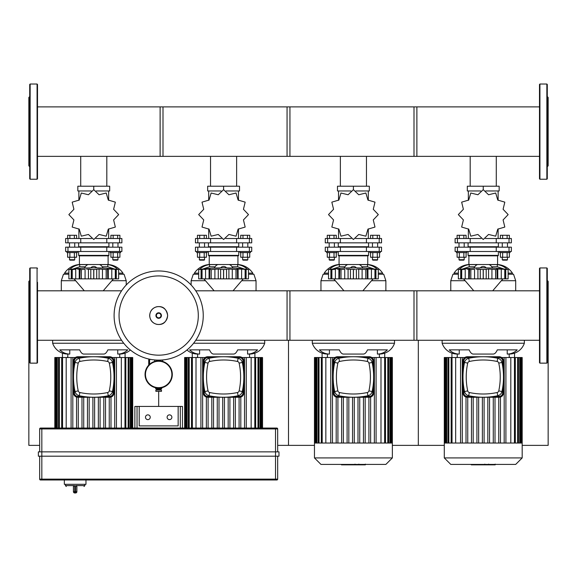 <?xml version="1.0" encoding="UTF-8"?>
<svg xmlns="http://www.w3.org/2000/svg" width="577" height="577" viewBox="0 0 577 577"><rect width="100%" height="100%" fill="white"/><g stroke="black" fill="none" stroke-linecap="round" stroke-linejoin="round"><path stroke-width="0.87" d="M160.839 388.739L160.839 389.605L156.511 389.605L156.511 388.739M158.675 390.038L155.862 390.038L155.862 391.336L158.675 391.336L158.675 406.424L158.675 391.336L161.488 391.336L161.488 390.038L158.675 390.038M155.646 387.751L155.646 388.739L161.704 388.739L161.704 387.751M158.675 360.827A13.632 13.632 0 0 1 172.307 374.459A13.632 13.632 0 0 1 158.675 388.09A13.632 13.632 0 0 1 145.043 374.459A13.632 13.632 0 0 1 158.675 360.827A13.632 13.632 0 0 1 172.307 374.459A13.632 13.632 0 0 1 158.675 388.09L158.675 388.739M148.722 365.147L148.722 359.767L149.234 359.11M150.186 359.305L149.587 360.062L149.587 364.296M154.679 361.426L154.679 359.94M162.671 361.426L162.671 359.94M160.673 360.978L160.673 360.077M156.677 360.978L156.677 360.077M158.675 361.26A13.199 13.199 0 0 0 145.476 374.459A13.199 13.199 0 0 0 158.675 387.657A13.199 13.199 0 0 1 145.476 374.459A13.199 13.199 0 0 1 158.675 361.26A13.199 13.199 0 0 1 171.874 374.459A13.199 13.199 0 0 1 158.675 387.657M508.121 274.219L513.53 274.219L515.694 280.71L501.348 280.71M458.354 273.137L454.027 273.137A19.423 19.423 0 0 1 468.892 264.526L497.583 264.526A19.423 19.423 0 0 1 512.448 273.137L508.121 273.137M486.058 267.858A2.921 1.803 0 0 0 483.237 266.516A2.921 1.803 0 0 0 480.417 267.858M468.892 264.526L468.892 255.827M497.583 264.526L497.583 255.827M504.074 269.048L497.287 266.769L491.727 266.769M497.287 266.769L497.287 264.605A19.423 17.945 90 0 1 507.277 269.452M492.534 268.074A19.423 7.429 -90 0 0 489.058 264.605L497.287 264.605M462.401 269.048L469.188 266.769L469.188 264.605L477.417 264.605A19.423 7.429 90 0 0 473.941 268.074M474.748 266.769L469.188 266.769M459.198 269.452A19.423 17.945 -90 0 1 469.188 264.605M465.127 280.71L450.781 280.71L450.781 290.815M458.354 274.219L452.945 274.219L450.781 280.71M378.296 274.219L383.705 274.219L385.869 280.71L371.523 280.71M328.529 273.137L324.202 273.137A19.423 19.423 0 0 1 339.067 264.526L367.758 264.526A19.423 19.423 0 0 1 382.623 273.137L378.296 273.137M356.233 267.858A2.921 1.803 0 0 0 353.412 266.516A2.921 1.803 0 0 0 350.592 267.858M339.067 264.526L339.067 255.827M367.758 264.526L367.758 255.827M374.249 269.048L367.462 266.769L361.902 266.769M367.462 266.769L367.462 264.605A19.423 17.945 90 0 1 377.452 269.452M362.709 268.074A19.423 7.429 -90 0 0 359.233 264.605L367.462 264.605M332.576 269.048L339.363 266.769L339.363 264.605L347.592 264.605A19.423 7.429 90 0 0 344.116 268.074M344.923 266.769L339.363 266.769M329.373 269.452A19.423 17.945 -90 0 1 339.363 264.605M335.302 280.71L320.956 280.71L320.956 290.815M328.529 274.219L323.12 274.219L320.956 280.71M248.471 274.219L253.88 274.219L256.044 280.71L241.698 280.71M198.704 273.137L194.377 273.137A19.423 19.423 0 0 1 209.242 264.526L237.933 264.526A19.423 19.423 0 0 1 252.798 273.137L248.471 273.137M226.408 267.858A2.921 1.803 0 0 0 223.587 266.516A2.921 1.803 0 0 0 220.767 267.858M209.242 264.526L209.242 255.827M237.933 264.526L237.933 255.827M244.424 269.048L237.637 266.769L232.077 266.769M237.637 266.769L237.637 264.605A19.423 17.945 90 0 1 247.627 269.452M232.884 268.074A19.423 7.429 -90 0 0 229.408 264.605L237.637 264.605M202.751 269.048L209.538 266.769L209.538 264.605L217.767 264.605A19.423 7.429 90 0 0 214.291 268.074M215.098 266.769L209.538 266.769M199.548 269.452A19.423 17.945 -90 0 1 209.538 264.605M205.477 280.71L191.131 280.71L191.131 284.995M198.704 274.219L193.295 274.219L191.131 280.71M118.646 274.219L124.055 274.219L126.219 280.71L111.873 280.71M68.879 273.137L64.552 273.137A19.423 19.423 0 0 1 79.417 264.526L108.108 264.526A19.423 19.423 0 0 1 122.973 273.137L118.646 273.137M96.583 267.858A2.921 1.803 0 0 0 93.762 266.516A2.921 1.803 0 0 0 90.942 267.858M79.417 264.526L79.417 255.827M108.108 264.526L108.108 255.827M114.599 269.048L107.812 266.769L102.252 266.769M107.812 266.769L107.812 264.605A19.423 17.945 90 0 1 117.802 269.452M103.059 268.074A19.423 7.429 -90 0 0 99.583 264.605L107.812 264.605M72.926 269.048L79.713 266.769L79.713 264.605L87.942 264.605A19.423 7.429 90 0 0 84.466 268.074M85.273 266.769L79.713 266.769M69.723 269.452A19.423 17.945 -90 0 1 79.713 264.605M75.652 280.71L61.306 280.71L61.306 290.815M68.879 274.219L63.47 274.219L61.306 280.71M459.249 354.062A16.012 14.793 -90 0 1 449.252 349.857L469.159 349.857A16.012 6.131 90 0 0 473.299 354.062L493.176 354.062A16.012 6.131 -90 0 0 497.316 349.857L517.223 349.857A16.012 14.793 90 0 1 507.226 354.062L509.202 354.062A16.012 16.012 0 0 0 524.349 343.243L442.126 343.243A16.012 16.012 0 0 0 457.272 354.062L459.249 354.062L459.249 349.857M507.226 354.062L507.226 349.857M451.928 353.146L451.928 357.524M514.547 353.146L514.547 357.524M329.424 354.062A16.012 14.793 -90 0 1 319.427 349.857L339.334 349.857A16.012 6.131 90 0 0 343.474 354.062L363.351 354.062A16.012 6.131 -90 0 0 367.491 349.857L387.398 349.857A16.012 14.793 90 0 1 377.401 354.062L379.377 354.062A16.012 16.012 0 0 0 394.524 343.243L312.301 343.243A16.012 16.012 0 0 0 327.447 354.062L329.424 354.062L329.424 349.857M377.401 354.062L377.401 349.857M322.103 353.146L322.103 357.524M384.722 353.146L384.722 357.524M186.962 349.994A16.012 16.012 0 0 0 197.622 354.062L199.599 354.062L199.599 349.857M193.598 343.243L264.699 343.243A16.012 16.012 0 0 1 249.552 354.062L247.576 354.062L247.576 349.857M199.599 354.062A16.012 14.793 -90 0 1 189.602 349.857L209.509 349.857A16.012 6.131 90 0 0 213.649 354.062L233.526 354.062A16.012 6.131 -90 0 0 237.666 349.857L257.573 349.857A16.012 14.793 90 0 1 247.576 354.062M192.278 353.146L192.278 357.524M254.897 353.146L254.897 357.524M123.752 343.243L52.651 343.243A16.012 16.012 0 0 0 67.797 354.062L69.774 354.062L69.774 349.857M130.388 349.994A16.012 16.012 0 0 1 119.727 354.062L117.751 354.062L117.751 349.857M69.774 354.062A16.012 14.793 -90 0 1 59.777 349.857L79.684 349.857A16.012 6.131 90 0 0 83.824 354.062L103.701 354.062A16.012 6.131 -90 0 0 107.841 349.857L127.748 349.857A16.012 14.793 90 0 1 117.751 354.062M62.453 353.146L62.453 357.524M125.072 353.146L125.072 357.524M522.185 457.922L444.29 457.922L450.781 464.413L515.694 464.413L522.185 457.922L522.185 443.035L444.29 443.035L444.29 357.524L455.664 357.524L455.664 443.035M444.29 457.922L444.29 443.035M464.838 357.524L455.664 357.524M510.811 443.035L510.811 357.524L501.637 357.524M510.811 357.524L521.796 357.524L521.796 443.035M522.185 443.035L522.185 357.524L521.796 357.524M478.65 443.035L478.65 397.25M476.919 443.035L476.919 397.25M473.198 443.035L473.198 397.25M471.467 443.035L471.467 397.25M467.745 443.035L467.745 397.25M466.014 443.035L466.014 397.048M462.292 443.035L462.292 357.524M460.561 443.035L460.561 357.524M482.372 443.035L482.372 397.25M505.914 443.035L505.914 357.524M504.183 443.035L504.183 357.524M495.008 443.035L495.008 397.25M493.277 443.035L493.277 397.25M489.556 443.035L489.556 397.25M487.825 443.035L487.825 397.25M500.461 443.035L500.461 397.048M498.73 443.035L498.73 397.25M484.103 443.035L484.103 397.25M392.36 457.922L314.465 457.922L320.956 464.413L385.869 464.413L392.36 457.922L392.36 443.035L314.465 443.035L314.465 357.524L325.839 357.524L325.839 443.035M314.465 457.922L314.465 443.035M335.013 357.524L325.839 357.524M380.986 443.035L380.986 357.524L371.812 357.524M380.986 357.524L391.971 357.524L391.971 443.035M392.36 443.035L392.36 357.524L391.971 357.524M348.825 443.035L348.825 397.25M347.094 443.035L347.094 397.25M343.373 443.035L343.373 397.25M341.642 443.035L341.642 397.25M337.92 443.035L337.92 397.25M336.189 443.035L336.189 397.048M363.452 397.25L363.452 443.035L363.452 397.25M332.467 443.035L332.467 357.524M330.736 443.035L330.736 357.524M352.547 443.035L352.547 397.25M376.089 443.035L376.089 357.524M374.358 443.035L374.358 357.524M365.183 443.035L365.183 397.25M359.731 443.035L359.731 397.25M358 443.035L358 397.25M370.636 443.035L370.636 397.048M368.905 443.035L368.905 397.25M354.278 443.035L354.278 397.25M205.188 357.524L184.64 357.524L184.64 428.062M251.161 428.062L251.161 357.524L241.987 357.524M251.161 357.524L262.146 357.524L262.146 428.062M262.535 428.062L262.535 357.524L262.146 357.524M219 428.062L219 397.25M217.269 428.062L217.269 397.25M213.548 428.062L213.548 397.25M211.817 428.062L211.817 397.25M208.095 428.062L208.095 397.25M206.364 428.062L206.364 397.048M196.014 357.524L196.014 428.062M202.642 428.062L202.642 357.524M200.911 428.062L200.911 357.524M222.722 428.062L222.722 397.25M246.264 428.062L246.264 357.524M244.533 428.062L244.533 357.524M235.358 428.062L235.358 397.25M233.627 428.062L233.627 397.25M229.906 428.062L229.906 397.25M228.175 428.062L228.175 397.25M240.811 428.062L240.811 397.048M239.08 428.062L239.08 397.25M224.453 428.062L224.453 397.25M75.363 357.524L54.815 357.524L54.815 428.062M121.336 428.062L121.336 357.524L112.162 357.524M121.336 357.524L132.321 357.524L132.321 428.062M132.71 428.062L132.71 357.524L132.321 357.524M89.175 428.062L89.175 397.25M87.444 428.062L87.444 397.25M83.723 428.062L83.723 397.25M81.992 428.062L81.992 397.25M78.27 428.062L78.27 397.25M76.539 428.062L76.539 397.048M66.189 357.524L66.189 428.062M72.817 428.062L72.817 357.524M71.086 428.062L71.086 357.524M92.897 428.062L92.897 397.25M116.439 428.062L116.439 357.524M114.708 428.062L114.708 357.524M105.533 428.062L105.533 397.25M103.802 428.062L103.802 397.25M100.081 428.062L100.081 397.25M98.35 428.062L98.35 397.25M110.986 428.062L110.986 397.048M109.255 428.062L109.255 397.25M94.628 428.062L94.628 397.25M495.016 464.846L489.116 464.846M494.741 464.846L494.741 464.413M488.243 464.413L488.243 464.846L484.839 464.846L484.889 464.413M486.418 464.846L486.418 464.413M482.257 464.413L482.257 464.846L484.464 464.846L484.464 464.413M482.257 464.846L471.294 464.846L471.294 464.413M473.169 464.846L473.169 464.413M473.472 464.846L473.472 464.413M475.83 464.846L475.83 464.413M477.258 464.846L477.258 464.413M477.879 464.846L477.879 464.413M479.703 464.846L479.703 464.413M365.191 464.846L359.291 464.846M364.916 464.846L364.916 464.413M358.418 464.413L358.418 464.846L355.014 464.846L355.064 464.413M356.593 464.846L356.593 464.413M352.432 464.413L352.432 464.846L354.639 464.846L354.639 464.413M352.432 464.846L341.469 464.846L341.469 464.413M343.344 464.846L343.344 464.413M343.647 464.846L343.647 464.413M346.005 464.846L346.005 464.413M347.433 464.846L347.433 464.413M348.054 464.846L348.054 464.413M349.878 464.846L349.878 464.413M463.764 366.662L464.059 364.88M463.764 387.333L464.059 389.114M463.85 364.88L463.85 361.072A3.462 3.462 0 0 1 467.312 357.61L472.339 357.61M494.136 357.61L499.163 357.61A3.462 3.462 0 0 1 502.625 361.072L502.625 366.099M499.163 356.745L467.312 356.745A4.327 4.327 0 0 0 462.985 361.072L462.985 392.923A4.327 4.327 0 0 0 467.312 397.25L499.163 397.25A4.327 4.327 0 0 0 503.49 392.923L503.49 361.072A4.327 4.327 0 0 0 499.163 356.745L499.163 357.61M472.339 396.385L467.312 396.385A3.462 3.462 0 0 1 463.85 392.923L463.85 389.114M502.625 387.895L502.625 392.923A3.462 3.462 0 0 1 499.163 396.385L494.136 396.385M467.709 390.867A65.756 65.756 0 0 1 467.709 363.128A2.164 2.164 0 0 1 469.368 361.469A65.756 65.756 0 0 1 497.107 361.469A2.164 2.164 0 0 1 498.766 363.128A65.756 65.756 0 0 1 498.766 390.867A2.164 2.164 0 0 1 497.107 392.526A65.756 65.756 0 0 1 469.368 392.526A2.164 2.164 0 0 1 467.709 390.867L464.535 391.552A5.409 5.409 0 0 0 468.683 395.699A69.002 69.002 0 0 0 497.792 395.699A5.409 5.409 0 0 0 501.94 391.552A69.002 69.002 0 0 0 501.94 362.443A5.409 5.409 0 0 0 497.792 358.295A69.002 69.002 0 0 0 468.683 358.295A5.409 5.409 0 0 0 464.535 362.443A69.002 69.002 0 0 0 464.535 391.552M333.939 366.662L334.234 364.88M333.939 387.333L334.234 389.114M334.025 364.88L334.025 361.072A3.462 3.462 0 0 1 337.487 357.61L342.514 357.61M364.311 357.61L369.338 357.61A3.462 3.462 0 0 1 372.8 361.072L372.8 366.099M369.338 356.745L337.487 356.745A4.327 4.327 0 0 0 333.16 361.072L333.16 392.923A4.327 4.327 0 0 0 337.487 397.25L369.338 397.25A4.327 4.327 0 0 0 373.665 392.923L373.665 361.072A4.327 4.327 0 0 0 369.338 356.745L369.338 357.61M342.514 396.385L337.487 396.385A3.462 3.462 0 0 1 334.025 392.923L334.025 389.114M372.8 387.895L372.8 392.923A3.462 3.462 0 0 1 369.338 396.385L364.311 396.385M337.884 390.867A65.756 65.756 0 0 1 337.884 363.128A2.164 2.164 0 0 1 339.543 361.469A65.756 65.756 0 0 1 367.282 361.469A2.164 2.164 0 0 1 368.941 363.128A65.756 65.756 0 0 1 368.941 390.867A2.164 2.164 0 0 1 367.282 392.526A65.756 65.756 0 0 1 339.543 392.526A2.164 2.164 0 0 1 337.884 390.867L334.71 391.552A5.409 5.409 0 0 0 338.858 395.699A69.002 69.002 0 0 0 367.967 395.699A5.409 5.409 0 0 0 372.115 391.552A69.002 69.002 0 0 0 372.115 362.443A5.409 5.409 0 0 0 367.967 358.295A69.002 69.002 0 0 0 338.858 358.295A5.409 5.409 0 0 0 334.71 362.443A69.002 69.002 0 0 0 334.71 391.552M204.114 366.662L204.409 364.88M204.114 387.333L204.409 389.114M204.2 364.88L204.2 361.072A3.462 3.462 0 0 1 207.662 357.61L212.689 357.61M234.486 357.61L239.513 357.61A3.462 3.462 0 0 1 242.975 361.072L242.975 366.099M239.513 356.745L207.662 356.745A4.327 4.327 0 0 0 203.335 361.072L203.335 392.923A4.327 4.327 0 0 0 207.662 397.25L239.513 397.25A4.327 4.327 0 0 0 243.84 392.923L243.84 361.072A4.327 4.327 0 0 0 239.513 356.745L239.513 357.61M212.689 396.385L207.662 396.385A3.462 3.462 0 0 1 204.2 392.923L204.2 389.114M242.975 387.895L242.975 392.923A3.462 3.462 0 0 1 239.513 396.385L234.486 396.385M208.059 390.867A65.756 65.756 0 0 1 208.059 363.128A2.164 2.164 0 0 1 209.718 361.469A65.756 65.756 0 0 1 237.457 361.469A2.164 2.164 0 0 1 239.116 363.128A65.756 65.756 0 0 1 239.116 390.867A2.164 2.164 0 0 1 237.457 392.526A65.756 65.756 0 0 1 209.718 392.526A2.164 2.164 0 0 1 208.059 390.867L204.885 391.552A5.409 5.409 0 0 0 209.033 395.699A69.002 69.002 0 0 0 238.142 395.699A5.409 5.409 0 0 0 242.29 391.552A69.002 69.002 0 0 0 242.29 362.443A5.409 5.409 0 0 0 238.142 358.295A69.002 69.002 0 0 0 209.033 358.295A5.409 5.409 0 0 0 204.885 362.443A69.002 69.002 0 0 0 204.885 391.552M74.289 366.662L74.584 364.88M74.289 387.333L74.584 389.114M74.375 364.88L74.375 361.072A3.462 3.462 0 0 1 77.837 357.61L82.864 357.61M104.661 357.61L109.688 357.61A3.462 3.462 0 0 1 113.15 361.072L113.15 366.099M109.688 356.745L77.837 356.745A4.327 4.327 0 0 0 73.51 361.072L73.51 392.923A4.327 4.327 0 0 0 77.837 397.25L109.688 397.25A4.327 4.327 0 0 0 114.015 392.923L114.015 361.072A4.327 4.327 0 0 0 109.688 356.745L109.688 357.61M82.864 396.385L77.837 396.385A3.462 3.462 0 0 1 74.375 392.923L74.375 389.114M113.15 387.895L113.15 392.923A3.462 3.462 0 0 1 109.688 396.385L104.661 396.385M78.234 390.867A65.756 65.756 0 0 1 78.234 363.128A2.164 2.164 0 0 1 79.893 361.469A65.756 65.756 0 0 1 107.632 361.469A2.164 2.164 0 0 1 109.291 363.128A65.756 65.756 0 0 1 109.291 390.867A2.164 2.164 0 0 1 107.632 392.526A65.756 65.756 0 0 1 79.893 392.526A2.164 2.164 0 0 1 78.234 390.867L75.06 391.552A5.409 5.409 0 0 0 79.208 395.699A69.002 69.002 0 0 0 108.317 395.699A5.409 5.409 0 0 0 112.465 391.552A69.002 69.002 0 0 0 112.465 362.443A5.409 5.409 0 0 0 108.317 358.295A69.002 69.002 0 0 0 79.208 358.295A5.409 5.409 0 0 0 75.06 362.443A69.002 69.002 0 0 0 75.06 391.552M498.384 255.395L497.951 255.827L468.524 255.827L468.091 255.395L498.384 255.395L498.384 251.5M509.029 251.5L511.366 251.5L511.366 247.172L455.109 247.172L455.109 251.5L509.029 251.5L509.029 247.172M480.778 190.965L467.312 190.965L467.312 186.205L499.163 186.205L499.163 190.965L485.697 190.965M483.237 189.718L483.237 186.205M468.351 228.874L468.351 238.517M498.124 228.874L498.124 238.517M498.124 200.334L498.124 190.965M468.351 200.327L468.351 190.965M463.381 209.285L458.354 214.565A24.883 24.883 0 0 0 458.354 214.644L463.381 219.924L461.665 227.013A24.883 24.883 0 0 0 461.708 227.078L468.704 229.141L470.76 236.13A24.883 24.883 0 0 0 470.832 236.173L477.915 234.457L483.194 239.484A24.883 24.883 0 0 0 483.281 239.484L488.56 234.457L495.643 236.173A24.883 24.883 0 0 0 495.715 236.13L497.771 229.141L504.767 227.078A24.883 24.883 0 0 0 504.81 227.013L503.094 219.924L508.121 214.644A24.883 24.883 0 0 0 508.121 214.565L503.094 209.285L504.81 202.195A24.883 24.883 0 0 0 504.767 202.13L497.771 200.068L495.715 193.071A24.883 24.883 0 0 0 495.643 193.035L488.56 194.752L483.281 189.718A24.883 24.883 0 0 0 483.194 189.718L477.915 194.752L470.832 193.035A24.883 24.883 0 0 0 470.76 193.071L468.704 200.068L461.708 202.13A24.883 24.883 0 0 0 461.665 202.195L463.381 209.285M496.285 186.205L496.285 156.36M470.19 186.205L470.19 156.36M498.384 242.845L498.384 246.74L468.091 246.74L468.524 247.172M481.002 238.517L455.109 238.517L455.109 242.845L511.366 242.845L511.366 238.517L485.473 238.517M464.196 259.722L459.003 259.722L459.436 260.155L463.764 260.155L464.196 259.722L464.196 257.255M459.003 259.722L459.003 257.255M464.196 247.172L464.196 242.845M459.003 247.172L459.003 242.845M456.407 251.5L456.407 252.582L466.793 252.582L466.793 251.5M457.099 252.582L457.099 257.255L466.101 257.255L466.101 252.582M459.35 252.582L459.35 257.255M463.85 252.582L463.85 257.255M459.35 238.517L459.35 235.272L457.099 235.272L457.099 238.517M459.35 235.272L463.85 235.272L463.85 238.517M463.85 235.272L466.101 235.272L466.101 238.517M507.471 259.722L502.278 259.722L502.711 260.155L507.039 260.155L507.471 259.722L507.471 257.255M502.278 259.722L502.278 257.255M507.471 247.172L507.471 242.845M502.278 247.172L502.278 242.845M499.682 251.5L499.682 252.582L510.068 252.582L510.068 251.5M500.374 252.582L500.374 257.255L509.376 257.255L509.376 252.582M502.625 252.582L502.625 257.255M507.125 252.582L507.125 257.255M502.625 238.517L502.625 235.272L500.374 235.272L500.374 238.517M502.625 235.272L507.125 235.272L507.125 238.517M507.125 235.272L509.376 235.272L509.376 238.517M368.559 255.395L368.126 255.827L338.699 255.827L338.266 255.395L368.559 255.395L368.559 251.5M379.204 251.5L381.541 251.5L381.541 247.172L325.284 247.172L325.284 251.5L379.204 251.5L379.204 247.172M350.953 190.965L337.487 190.965L337.487 186.205L369.338 186.205L369.338 190.965L355.872 190.965M353.412 189.718L353.412 186.205M338.526 228.874L338.526 238.517M368.299 228.874L368.299 238.517M368.299 200.334L368.299 190.965M338.526 200.327L338.526 190.965M333.556 209.285L328.529 214.565A24.883 24.883 0 0 0 328.529 214.644L333.556 219.924L331.84 227.013A24.883 24.883 0 0 0 331.883 227.078L338.879 229.141L340.935 236.13A24.883 24.883 0 0 0 341.007 236.173L348.09 234.457L353.369 239.484A24.883 24.883 0 0 0 353.456 239.484L358.735 234.457L365.818 236.173A24.883 24.883 0 0 0 365.89 236.13L367.946 229.141L374.942 227.078A24.883 24.883 0 0 0 374.985 227.013L373.269 219.924L378.296 214.644A24.883 24.883 0 0 0 378.296 214.565L373.269 209.285L374.985 202.195A24.883 24.883 0 0 0 374.942 202.13L367.946 200.068L365.89 193.071A24.883 24.883 0 0 0 365.818 193.035L358.735 194.752L353.456 189.718A24.883 24.883 0 0 0 353.369 189.718L348.09 194.752L341.007 193.035A24.883 24.883 0 0 0 340.935 193.071L338.879 200.068L331.883 202.13A24.883 24.883 0 0 0 331.84 202.195L333.556 209.285M366.46 186.205L366.46 156.36M340.365 186.205L340.365 156.36M368.559 242.845L368.559 246.74L338.266 246.74L338.699 247.172M351.177 238.517L325.284 238.517L325.284 242.845L381.541 242.845L381.541 238.517L355.648 238.517M334.371 259.722L329.178 259.722L329.611 260.155L333.939 260.155L334.371 259.722L334.371 257.255M329.178 259.722L329.178 257.255M334.371 247.172L334.371 242.845M329.178 247.172L329.178 242.845M326.582 251.5L326.582 252.582L336.968 252.582L336.968 251.5M327.274 252.582L327.274 257.255L336.276 257.255L336.276 252.582M329.525 252.582L329.525 257.255M334.025 252.582L334.025 257.255M329.525 238.517L329.525 235.272L327.274 235.272L327.274 238.517M329.525 235.272L334.025 235.272L334.025 238.517M334.025 235.272L336.276 235.272L336.276 238.517M377.647 259.722L372.453 259.722L372.886 260.155L377.214 260.155L377.647 259.722L377.647 257.255M372.453 259.722L372.453 257.255M377.647 247.172L377.647 242.845M372.453 247.172L372.453 242.845M369.857 251.5L369.857 252.582L380.243 252.582L380.243 251.5M370.549 252.582L370.549 257.255L379.551 257.255L379.551 252.582M372.8 252.582L372.8 257.255M377.3 252.582L377.3 257.255M372.8 238.517L372.8 235.272L370.549 235.272L370.549 238.517M372.8 235.272L377.3 235.272L377.3 238.517M377.3 235.272L379.551 235.272L379.551 238.517M238.734 255.395L238.301 255.827L208.874 255.827L208.441 255.395L238.734 255.395L238.734 251.5M249.379 251.5L251.716 251.5L251.716 247.172L195.459 247.172L195.459 251.5L249.379 251.5L249.379 247.172M221.128 190.965L207.662 190.965L207.662 186.205L239.513 186.205L239.513 190.965L226.047 190.965M223.587 189.718L223.587 186.205M208.701 228.874L208.701 238.517M238.474 228.874L238.474 238.517M238.474 200.334L238.474 190.965M208.701 200.327L208.701 190.965M203.731 209.285L198.704 214.565A24.883 24.883 0 0 0 198.704 214.644L203.731 219.924L202.015 227.013A24.883 24.883 0 0 0 202.058 227.078L209.054 229.141L211.11 236.13A24.883 24.883 0 0 0 211.182 236.173L218.265 234.457L223.544 239.484A24.883 24.883 0 0 0 223.631 239.484L228.91 234.457L235.993 236.173A24.883 24.883 0 0 0 236.065 236.13L238.121 229.141L245.117 227.078A24.883 24.883 0 0 0 245.16 227.013L243.444 219.924L248.471 214.644A24.883 24.883 0 0 0 248.471 214.565L243.444 209.285L245.16 202.195A24.883 24.883 0 0 0 245.117 202.13L238.121 200.068L236.065 193.071A24.883 24.883 0 0 0 235.993 193.035L228.91 194.752L223.631 189.718A24.883 24.883 0 0 0 223.544 189.718L218.265 194.752L211.182 193.035A24.883 24.883 0 0 0 211.11 193.071L209.054 200.068L202.058 202.13A24.883 24.883 0 0 0 202.015 202.195L203.731 209.285M236.635 186.205L236.635 156.36M210.54 186.205L210.54 156.36M238.734 242.845L238.734 246.74L208.441 246.74L208.874 247.172M221.352 238.517L195.459 238.517L195.459 242.845L251.716 242.845L251.716 238.517L225.823 238.517M204.547 259.722L199.353 259.722L199.786 260.155L204.114 260.155L204.547 259.722L204.547 257.255M199.353 259.722L199.353 257.255M204.547 247.172L204.547 242.845M199.353 247.172L199.353 242.845M196.757 251.5L196.757 252.582L207.143 252.582L207.143 251.5M197.449 252.582L197.449 257.255L206.451 257.255L206.451 252.582M199.7 252.582L199.7 257.255M204.2 252.582L204.2 257.255M199.7 238.517L199.7 235.272L197.449 235.272L197.449 238.517M199.7 235.272L204.2 235.272L204.2 238.517M204.2 235.272L206.451 235.272L206.451 238.517M247.821 259.722L242.628 259.722L243.061 260.155L247.389 260.155L247.821 259.722L247.821 257.255M242.628 259.722L242.628 257.255M247.821 247.172L247.821 242.845M242.628 247.172L242.628 242.845M240.032 251.5L240.032 252.582L250.418 252.582L250.418 251.5M240.724 252.582L240.724 257.255L249.726 257.255L249.726 252.582M242.975 252.582L242.975 257.255M247.475 252.582L247.475 257.255M242.975 238.517L242.975 235.272L240.724 235.272L240.724 238.517M242.975 235.272L247.475 235.272L247.475 238.517M247.475 235.272L249.726 235.272L249.726 238.517M108.909 255.395L108.476 255.827L79.049 255.827L78.616 255.395L108.909 255.395L108.909 251.5M119.554 251.5L121.891 251.5L121.891 247.172L65.634 247.172L65.634 251.5L119.554 251.5L119.554 247.172M91.303 190.965L77.837 190.965L77.837 186.205L109.688 186.205L109.688 190.965L96.222 190.965M93.762 189.718L93.762 186.205M78.876 228.874L78.876 238.517M108.649 228.874L108.649 238.517M108.649 200.334L108.649 190.965M78.876 200.327L78.876 190.965M73.906 209.285L68.879 214.565A24.883 24.883 0 0 0 68.879 214.644L73.906 219.924L72.19 227.013A24.883 24.883 0 0 0 72.233 227.078L79.229 229.141L81.285 236.13A24.883 24.883 0 0 0 81.357 236.173L88.44 234.457L93.719 239.484A24.883 24.883 0 0 0 93.806 239.484L99.085 234.457L106.168 236.173A24.883 24.883 0 0 0 106.24 236.13L108.296 229.141L115.292 227.078A24.883 24.883 0 0 0 115.335 227.013L113.619 219.924L118.646 214.644A24.883 24.883 0 0 0 118.646 214.565L113.619 209.285L115.335 202.195A24.883 24.883 0 0 0 115.292 202.13L108.296 200.068L106.24 193.071A24.883 24.883 0 0 0 106.168 193.035L99.085 194.752L93.806 189.718A24.883 24.883 0 0 0 93.719 189.718L88.44 194.752L81.357 193.035A24.883 24.883 0 0 0 81.285 193.071L79.229 200.068L72.233 202.13A24.883 24.883 0 0 0 72.19 202.195L73.906 209.285M106.81 186.205L106.81 156.36M80.715 186.205L80.715 156.36M108.909 242.845L108.909 246.74L78.616 246.74L79.049 247.172M91.527 238.517L65.634 238.517L65.634 242.845L121.891 242.845L121.891 238.517L95.998 238.517M74.721 259.722L69.528 259.722L69.961 260.155L74.289 260.155L74.721 259.722L74.721 257.255M69.528 259.722L69.528 257.255M74.721 247.172L74.721 242.845M69.528 247.172L69.528 242.845M66.932 251.5L66.932 252.582L77.318 252.582L77.318 251.5M67.624 252.582L67.624 257.255L76.626 257.255L76.626 252.582M69.875 252.582L69.875 257.255M74.375 252.582L74.375 257.255M69.875 238.517L69.875 235.272L67.624 235.272L67.624 238.517M69.875 235.272L74.375 235.272L74.375 238.517M74.375 235.272L76.626 235.272L76.626 238.517M117.996 259.722L112.803 259.722L113.236 260.155L117.564 260.155L117.996 259.722L117.996 257.255M112.803 259.722L112.803 257.255M117.996 247.172L117.996 242.845M112.803 247.172L112.803 242.845M110.207 251.5L110.207 252.582L120.593 252.582L120.593 251.5M110.899 252.582L110.899 257.255L119.901 257.255L119.901 252.582M113.15 252.582L113.15 257.255M117.65 252.582L117.65 257.255M113.15 238.517L113.15 235.272L110.899 235.272L110.899 238.517M113.15 235.272L117.65 235.272L117.65 238.517M117.65 235.272L119.901 235.272L119.901 238.517M463.41 269.048L461.665 269.567L461.665 278.871L458.354 278.871L458.354 269.567L463.381 269.019L459.761 269.394M467.045 269.098L469.404 269.279L468.704 269.019L468.704 278.871L461.708 278.871L461.708 269.567L465.213 269.279L465.213 278.871M476.083 269.098L483.194 269.567L488.56 269.019L495.643 269.567L496.898 269.156M479.437 269.098L478.896 269.048M487.038 269.098L486.202 269.279L486.202 278.871L483.281 278.871L483.281 269.567M490.392 269.098L489.671 269.048M499.43 269.098L498.723 269.048M508.121 278.871L508.121 269.567L505.762 269.279L508.121 269.567L508.121 278.871L504.81 278.871L504.81 269.567L503.094 269.019L505.762 269.279L505.762 278.871M504.125 269.098L503.627 269.048M504.767 269.567L504.767 278.871L497.771 278.871L497.771 269.019L504.226 269.279M497.771 278.871L497.208 278.871L497.071 269.279L497.771 269.019M497.208 278.871L495.715 278.871L495.715 269.567M495.643 269.567L495.643 278.871L488.56 278.871L488.56 269.019M488.56 278.871L486.202 278.871M483.194 269.567L483.194 278.871L477.915 278.871L477.915 269.019M470.832 269.567L474.546 269.279L474.546 278.871L470.832 278.871L470.832 269.567L470.76 278.871L468.704 278.871M477.915 278.871L474.546 278.871M469.577 269.156L469.267 278.871M469.404 269.279L470.76 269.567M462.249 269.279L461.708 269.567M333.585 269.048L331.84 269.567L331.84 278.871L328.529 278.871L328.529 269.567L333.556 269.019L329.936 269.394M337.22 269.098L339.579 269.279L338.879 269.019L338.879 278.871L331.883 278.871L331.883 269.567L335.388 269.279L335.388 278.871M346.258 269.098L355.309 269.488M349.612 269.098L349.071 269.048M357.213 269.098L365.818 269.567L367.073 269.156M360.567 269.098L359.846 269.048M369.605 269.098L368.898 269.048M378.296 278.871L378.296 269.567L375.937 269.279L378.296 269.567L378.296 278.871L374.985 278.871L374.985 269.567L373.269 269.019L375.937 269.279L375.937 278.871M374.3 269.098L373.802 269.048M374.942 269.567L374.942 278.871L367.946 278.871L367.946 269.019L374.401 269.279M367.946 278.871L367.383 278.871L367.246 269.279L367.946 269.019M367.383 278.871L365.89 278.871L365.89 269.567M365.818 269.567L365.818 278.871L358.735 278.871L358.735 269.019M358.735 278.871L353.456 278.871L353.456 269.567M353.369 269.567L353.369 278.871L348.09 278.871L348.09 269.019M341.007 269.567L344.721 269.279L344.721 278.871L341.007 278.871L341.007 269.567L340.935 278.871L338.879 278.871M348.09 278.871L344.721 278.871M339.752 269.156L339.442 278.871M339.579 269.279L340.935 269.567M332.424 269.279L331.883 269.567M202.7 269.091L200.111 269.394M203.789 269.033L202.015 269.567L202.015 278.871L198.704 278.871L198.704 269.567L203.76 269.048M207.395 269.098L204.114 269.437M209.927 269.156L209.054 269.019L209.754 269.279L209.617 278.871L209.054 278.871L209.054 269.019L202.599 269.279M216.433 269.098L212.531 269.524M211.925 269.553L218.265 269.019L223.544 269.567L228.91 269.019L235.993 269.567L237.248 269.156M219.787 269.098L219.246 269.048M227.388 269.098L226.552 269.279L226.552 278.871L223.631 278.871L223.631 269.567M230.742 269.098L230.021 269.048M239.78 269.098L239.073 269.048M247.865 269.495L247.064 269.394M244.475 269.098L243.977 269.048M246.112 278.871L245.16 278.871L245.16 269.567L243.444 269.019L248.471 269.567L248.471 278.871L246.112 278.871L246.112 269.279M245.117 269.567L245.117 278.871L238.121 278.871L238.121 269.019L244.576 269.279M238.121 278.871L237.558 278.871L237.421 269.279L238.121 269.019M237.558 278.871L236.065 278.871L236.065 269.567M235.993 269.567L235.993 278.871L228.91 278.871L228.91 269.019M228.91 278.871L226.552 278.871M223.544 269.567L223.544 278.871L218.265 278.871L218.265 269.019M218.265 278.871L211.182 278.871L211.182 269.567L211.11 278.871L209.617 278.871M209.754 269.279L211.11 269.567M209.054 278.871L202.058 278.871L202.058 269.567M248.471 278.871L248.471 269.567A179.714 179.714 0 0 0 198.704 269.567L198.704 278.871L198.704 269.567M72.875 269.091L70.286 269.394M73.964 269.033L72.19 269.567L72.19 278.871L68.879 278.871L68.879 269.567L73.935 269.048M77.57 269.098L79.929 269.279L79.229 269.019L79.229 278.871L72.233 278.871L72.233 269.567L75.738 269.279L75.738 278.871M86.608 269.098L93.719 269.567L99.085 269.019L106.168 269.567L107.423 269.156M89.962 269.098L89.421 269.048M97.563 269.098L96.727 269.279L96.727 278.871L93.806 278.871L93.806 269.567M100.917 269.098L100.196 269.048M109.955 269.098L109.248 269.048M118.04 269.495L117.239 269.394M114.65 269.098L114.152 269.048M116.287 278.871L115.335 278.871L115.335 269.567L113.619 269.019L118.646 269.567L118.646 278.871L116.287 278.871L116.287 269.279M115.292 269.567L115.292 278.871L108.296 278.871L108.296 269.019L114.751 269.279M108.296 278.871L107.733 278.871L107.596 269.279L108.296 269.019M107.733 278.871L106.24 278.871L106.24 269.567M106.168 269.567L106.168 278.871L99.085 278.871L99.085 269.019M99.085 278.871L96.727 278.871M93.719 269.567L93.719 278.871L88.44 278.871L88.44 269.019M81.357 269.567L85.071 269.279L85.071 278.871L81.357 278.871L81.357 269.567L81.285 278.871L79.229 278.871M88.44 278.871L85.071 278.871M80.102 269.156L79.792 278.871M79.929 269.279L81.285 269.567M72.774 269.279L72.233 269.567M118.646 278.871L118.646 269.567A179.714 179.714 0 0 0 68.879 269.567L68.879 278.871L68.879 269.567M539.495 340.279L413.997 340.279L413.997 290.815L539.495 290.815M416.882 315.547L416.882 340.279L287.058 340.279L287.058 290.815L416.882 290.815L416.882 315.547M195.754 290.815L289.942 290.815L289.942 340.279L195.754 340.279M203.248 315.547A44.573 44.573 0 0 1 158.675 360.12A44.573 44.573 0 0 1 114.102 315.547A44.573 44.573 0 0 1 158.675 270.974A44.573 44.573 0 0 1 203.248 315.547A44.573 44.573 0 0 0 158.675 270.974A44.573 44.573 0 0 0 114.102 315.547M158.675 275.921A39.625 39.625 0 0 1 198.3 315.547A39.625 39.625 0 0 1 158.675 355.172A39.625 39.625 0 0 1 119.05 315.547A39.625 39.625 0 0 1 158.675 275.921M522.185 445.372L548.15 445.372L548.15 349.734L547.284 350.6M392.36 445.372L418.325 445.372L418.325 340.279L418.325 445.372L444.29 445.372M277.681 445.372L288.5 445.372L288.5 340.279L288.5 445.372L314.465 445.372M29.715 350.6L28.85 349.734L28.85 445.372L39.669 445.372M40.534 428.062A0.865 0.865 0 0 0 39.669 428.927L41.832 428.927L41.832 428.062L40.534 428.062L276.816 428.062L275.517 428.062L275.517 451.863L38.37 451.863L38.37 456.191L278.979 456.191L278.979 451.863L275.517 451.863L275.517 479.126L39.669 479.126A0.865 0.865 0 0 0 40.534 479.992L276.816 479.992A0.865 0.865 0 0 0 277.681 479.126L277.681 456.191L277.681 479.126A0.865 0.865 0 0 1 276.816 479.992M39.669 428.927L39.669 451.863M41.832 479.992L41.832 428.927L277.681 428.927A0.865 0.865 0 0 0 276.816 428.062A0.865 0.865 0 0 1 277.681 428.927A0.865 0.865 0 0 0 276.816 428.062A0.865 0.865 0 0 1 277.681 428.927L277.681 451.863M39.669 456.191L39.669 479.126A0.865 0.865 0 0 0 40.534 479.992M73.423 491.676A1.298 1.298 0 0 0 74.721 492.974L74.657 491.676L73.423 491.676L73.423 486.483L74.657 485.618L65.417 485.618L66.283 486.483M74.721 492.974L75.587 492.974A1.298 1.298 0 0 0 76.885 491.676L76.885 486.483L75.652 485.618L75.652 491.676L74.657 491.676L74.657 485.618M85.973 479.992L85.973 484.319L64.335 484.319L64.335 479.992M171.874 417.243A2.38 2.38 0 0 1 169.494 419.623A2.38 2.38 0 0 1 167.114 417.243A2.38 2.38 0 0 1 169.494 414.863A2.38 2.38 0 0 1 171.874 417.243M145.476 417.243A2.38 2.38 0 0 1 147.856 414.863A2.38 2.38 0 0 1 150.236 417.243A2.38 2.38 0 0 1 147.856 419.623A2.38 2.38 0 0 1 145.476 417.243M180.312 428.062L180.312 406.424L178.149 406.424L178.149 425.898L139.201 425.898L139.201 406.424L137.037 406.424L137.037 428.062M139.201 406.424L178.149 406.424M134.874 428.062L134.874 406.424L137.037 406.424M180.312 406.424L182.476 406.424L182.476 428.062M539.495 156.36L413.997 156.36L413.997 106.896L539.495 106.896M416.882 131.628L416.882 156.36L287.058 156.36L287.058 106.896L416.882 106.896L416.882 131.628M289.942 131.628L289.942 156.36L160.117 156.36L160.117 106.896L289.942 106.896L289.942 131.628M37.505 106.896L163.002 106.896L163.002 156.36L37.505 156.36M30.148 179.231L30.148 84.026L37.072 84.026L37.505 84.458L37.505 178.798L37.072 179.231L30.148 179.231L29.715 178.798L29.715 171.506M30.148 84.026L29.715 84.458L29.715 178.798M29.715 96.575L28.85 97.441L28.85 165.815L29.715 166.681M37.505 98.4L37.505 91.75M37.505 171.506L37.505 167.611M29.715 163.717L29.715 167.611M37.505 143.781L37.505 142.634M29.715 131.628L29.715 142.634M546.852 84.026L539.928 84.026L539.495 84.458L539.495 178.798L539.928 179.231L546.852 179.231L547.284 178.798L547.284 84.458L546.852 84.026L546.852 179.231M547.284 96.575L548.15 97.441L548.15 165.815L547.284 166.681M457.272 356.615L456.746 357.524M327.447 356.615L326.921 357.524M197.622 356.615L197.096 357.524M67.797 356.615L67.271 357.524M509.202 356.615L509.729 357.524M379.377 356.615L379.904 357.524M249.552 356.615L250.079 357.524M119.727 356.615L120.254 357.524M37.505 282.319L37.505 362.717L37.072 363.149L30.148 363.149L29.715 362.717L29.715 355.425M37.072 363.149L37.072 267.944L30.148 267.944L30.148 363.149M30.148 267.944L29.715 268.377L29.715 362.717M29.715 280.494L28.85 281.36L28.85 349.734M29.715 275.669L29.715 283.458M37.505 355.425L37.505 347.635M29.715 315.547L29.715 296.751M121.596 290.815L37.505 290.815L37.505 283.458M546.852 267.944L539.928 267.944L539.495 268.377L539.495 362.717L539.928 363.149L546.852 363.149L547.284 362.717L547.284 268.377L546.852 267.944L546.852 363.149M547.284 280.494L548.15 281.36L548.15 349.734M172.307 374.459A13.632 13.632 0 0 1 158.675 388.09M514.453 443.035L514.453 357.524M519.726 443.035L519.726 357.524M520.93 443.035L520.93 357.524M517.627 443.035L517.627 357.524M452.022 443.035L452.022 357.524M446.749 443.035L446.749 357.524M445.545 443.035L445.545 357.524M448.848 443.035L448.848 357.524M384.628 443.035L384.628 357.524M389.901 443.035L389.901 357.524M391.105 443.035L391.105 357.524M387.802 443.035L387.802 357.524M322.197 443.035L322.197 357.524M316.924 443.035L316.924 357.524M315.72 443.035L315.72 357.524M319.023 443.035L319.023 357.524M254.803 428.062L254.803 357.524M260.076 428.062L260.076 357.524M261.28 428.062L261.28 357.524M257.977 428.062L257.977 357.524M192.372 428.062L192.372 357.524M187.099 428.062L187.099 357.524M185.895 428.062L185.895 357.524M189.198 428.062L189.198 357.524M124.978 428.062L124.978 357.524M130.251 428.062L130.251 357.524M131.455 428.062L131.455 357.524M128.152 428.062L128.152 357.524M62.547 428.062L62.547 357.524M57.274 428.062L57.274 357.524M56.07 428.062L56.07 357.524M59.373 428.062L59.373 357.524M488.842 464.846L488.842 464.413M490.219 464.846L490.219 464.413M492.65 464.846L492.65 464.413M483.36 464.846L483.36 464.413M482.12 464.846L482.12 464.413M359.017 464.846L359.017 464.413M360.394 464.846L360.394 464.413M362.825 464.846L362.825 464.413M353.535 464.846L353.535 464.413M352.295 464.846L352.295 464.413M467.312 356.745L467.312 357.61M462.985 361.072L463.85 361.072M502.625 361.072L503.49 361.072M462.985 392.923L463.85 392.923M502.625 392.923L503.49 392.923M467.312 397.25L467.312 396.385M499.163 396.385L499.163 397.25M467.709 363.128L464.535 362.443M468.683 395.699L469.368 392.526M469.368 361.469L468.683 358.295M497.792 395.699L497.107 392.526M497.107 361.469L497.792 358.295M501.94 391.552L498.766 390.867M498.766 363.128L501.94 362.443M337.487 356.745L337.487 357.61M333.16 361.072L334.025 361.072M372.8 361.072L373.665 361.072M333.16 392.923L334.025 392.923M372.8 392.923L373.665 392.923M337.487 397.25L337.487 396.385M369.338 396.385L369.338 397.25M337.884 363.128L334.71 362.443M338.858 395.699L339.543 392.526M339.543 361.469L338.858 358.295M367.967 395.699L367.282 392.526M367.282 361.469L367.967 358.295M372.115 391.552L368.941 390.867M368.941 363.128L372.115 362.443M207.662 356.745L207.662 357.61M203.335 361.072L204.2 361.072M242.975 361.072L243.84 361.072M203.335 392.923L204.2 392.923M242.975 392.923L243.84 392.923M207.662 397.25L207.662 396.385M239.513 396.385L239.513 397.25M208.059 363.128L204.885 362.443M209.033 395.699L209.718 392.526M209.718 361.469L209.033 358.295M238.142 395.699L237.457 392.526M237.457 361.469L238.142 358.295M242.29 391.552L239.116 390.867M239.116 363.128L242.29 362.443M77.837 356.745L77.837 357.61M73.51 361.072L74.375 361.072M113.15 361.072L114.015 361.072M73.51 392.923L74.375 392.923M113.15 392.923L114.015 392.923M77.837 397.25L77.837 396.385M109.688 396.385L109.688 397.25M78.234 363.128L75.06 362.443M79.208 395.699L79.893 392.526M79.893 361.469L79.208 358.295M108.317 395.699L107.632 392.526M107.632 361.469L108.317 358.295M112.465 391.552L109.291 390.867M109.291 363.128L112.465 362.443M496.256 251.5L496.256 247.172M470.219 251.5L470.219 247.172M457.446 251.5L457.446 247.172M509.029 242.845L509.029 238.517M496.256 242.845L496.256 238.517M470.219 242.845L470.219 238.517M457.446 242.845L457.446 238.517M366.431 251.5L366.431 247.172M340.394 251.5L340.394 247.172M327.621 251.5L327.621 247.172M379.204 242.845L379.204 238.517M366.431 242.845L366.431 238.517M340.394 242.845L340.394 238.517M327.621 242.845L327.621 238.517M236.606 251.5L236.606 247.172M210.569 251.5L210.569 247.172M197.796 251.5L197.796 247.172M249.379 242.845L249.379 238.517M236.606 242.845L236.606 238.517M210.569 242.845L210.569 238.517M197.796 242.845L197.796 238.517M106.781 251.5L106.781 247.172M80.744 251.5L80.744 247.172M67.971 251.5L67.971 247.172M119.554 242.845L119.554 238.517M106.781 242.845L106.781 238.517M80.744 242.845L80.744 238.517M67.971 242.845L67.971 238.517M458.354 269.567L458.354 278.871L458.354 269.567A179.714 179.714 0 0 1 508.121 269.567M501.262 278.871L501.262 269.279M491.929 278.871L491.929 269.279M480.273 278.871L480.273 269.279M460.713 278.871L460.713 269.279M371.437 278.871L371.437 269.279M362.104 278.871L362.104 269.279M356.377 278.871L356.377 269.279M350.448 278.871L350.448 269.279M330.888 278.871L330.888 269.279M241.612 278.871L241.612 269.279M232.279 278.871L232.279 269.279M220.623 278.871L220.623 269.279M214.896 278.871L214.896 269.279M205.563 278.871L205.563 269.279M201.063 278.871L201.063 269.279M111.787 278.871L111.787 269.279M102.454 278.871L102.454 269.279M90.798 278.871L90.798 269.279M71.238 278.871L71.238 269.279M167.597 315.547A8.922 8.922 0 0 1 158.675 324.469A8.922 8.922 0 0 1 149.753 315.547A8.922 8.922 0 0 1 158.675 306.625A8.922 8.922 0 0 1 167.597 315.547M161.43 315.547A2.755 2.755 0 0 1 158.675 318.302A2.755 2.755 0 0 1 155.92 315.547A2.755 2.755 0 0 1 158.675 312.792A2.755 2.755 0 0 1 161.43 315.547M160.969 315.547A2.294 2.294 0 0 1 158.675 317.84A2.294 2.294 0 0 1 156.381 315.547A2.294 2.294 0 0 1 158.675 313.253A2.294 2.294 0 0 1 160.969 315.547M275.517 479.992L275.517 479.126L277.681 479.126M84.891 484.319L84.891 485.618L75.652 485.618M76.885 491.676L75.652 491.676L75.587 492.974M37.072 84.026L37.072 179.231M539.928 84.026L539.928 179.231M539.928 267.944L539.928 363.149M157.377 389.605L157.377 390.038M159.973 390.038L159.973 389.605M512.448 273.137L512.448 274.219M515.694 280.71L515.694 290.815M454.027 273.137L454.027 274.219M382.623 273.137L382.623 274.219M385.869 280.71L385.869 290.815M324.202 273.137L324.202 274.219M252.798 273.137L252.798 274.219M256.044 280.71L256.044 290.815M194.377 273.137L194.377 274.219M122.973 273.137L122.973 274.219M126.219 280.71L126.219 284.995M64.552 273.137L64.552 274.219M457.272 357.524L457.272 354.062M509.202 357.524L509.202 354.062M524.349 343.243L524.349 340.279M442.126 343.243L442.126 340.279M327.447 357.524L327.447 354.062M379.377 357.524L379.377 354.062M394.524 343.243L394.524 340.279M312.301 343.243L312.301 340.279M197.622 357.524L197.622 354.062M249.552 357.524L249.552 354.062M264.699 343.243L264.699 340.279M67.797 357.524L67.797 354.062M119.727 357.524L119.727 354.062M52.651 343.243L52.651 340.279M515.319 357.524L515.319 443.035M520.591 357.524L520.591 443.035M518.492 357.524L518.492 443.035M451.156 443.035L451.156 357.524M445.884 443.035L445.884 357.524M444.679 443.035L444.679 357.524M447.983 443.035L447.983 357.524M385.494 357.524L385.494 443.035M390.766 357.524L390.766 443.035M388.667 357.524L388.667 443.035M321.331 443.035L321.331 357.524M316.059 443.035L316.059 357.524M314.854 443.035L314.854 357.524M318.158 443.035L318.158 357.524M255.669 357.524L255.669 428.062M260.941 357.524L260.941 428.062M258.842 357.524L258.842 428.062M191.506 428.062L191.506 357.524M186.234 428.062L186.234 357.524M185.029 428.062L185.029 357.524M188.333 428.062L188.333 357.524M125.844 357.524L125.844 428.062M131.116 357.524L131.116 428.062M129.017 357.524L129.017 428.062M61.681 428.062L61.681 357.524M56.409 428.062L56.409 357.524M55.204 428.062L55.204 357.524M58.508 428.062L58.508 357.524M495.181 464.117L495.181 464.846M488.676 464.117L488.676 464.846M484.839 464.117L484.839 464.846M365.356 464.117L365.356 464.846M358.851 464.117L358.851 464.846M355.014 464.117L355.014 464.846M468.091 251.5L468.091 255.395M468.091 242.845L468.091 246.74M497.951 247.172L498.384 246.74M338.266 251.5L338.266 255.395M338.266 242.845L338.266 246.74M368.126 247.172L368.559 246.74M208.441 251.5L208.441 255.395M208.441 242.845L208.441 246.74M238.301 247.172L238.734 246.74M78.616 251.5L78.616 255.395M78.616 242.845L78.616 246.74M108.476 247.172L108.909 246.74M492.693 290.815L502.928 278.871M505.2 278.871L505.2 269.517M461.275 278.871L461.275 269.517M473.782 290.815L463.547 278.871M362.868 290.815L373.103 278.871M375.375 278.871L375.375 269.517M378.296 269.567A179.714 179.714 0 0 0 328.529 269.567L328.529 278.871M331.45 278.871L331.45 269.517M343.957 290.815L333.722 278.871M233.043 290.815L243.278 278.871M245.55 278.871L245.55 269.517M201.625 278.871L201.625 269.517M214.132 290.815L203.897 278.871M103.218 290.815L113.453 278.871M115.725 278.871L115.725 269.517M71.8 278.871L71.8 269.517M84.307 290.815L74.072 278.871M37.505 340.279L121.596 340.279M149.674 315.547C149.991 320.177 152.386 323.113 156.85 324.361C160.42 324.757 165.902 324.887 167.676 315.547C165.902 306.207 160.42 306.337 156.85 306.733C152.386 307.981 149.991 310.916 149.674 315.547M84.891 485.618L84.026 486.483M65.417 484.319L65.417 485.618M37.072 267.944L37.505 268.377"/></g></svg>
